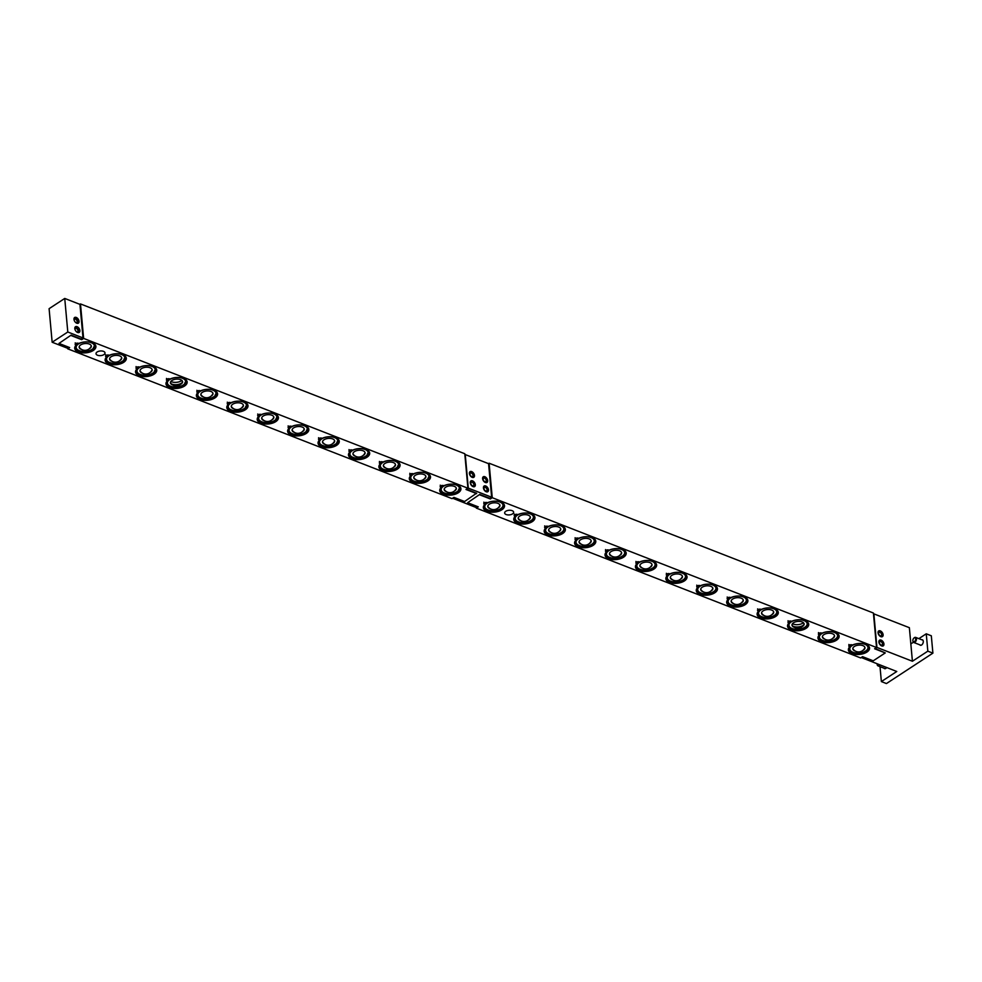 <?xml version="1.0" encoding="UTF-8"?>
<svg xmlns="http://www.w3.org/2000/svg" width="982" height="982" viewBox="0 0 982 982"><rect width="100%" height="100%" fill="white"/><g stroke="black" fill="none" stroke-linecap="round" stroke-linejoin="round"><path stroke-width="1.47" d="M495.063 510.579A9.145 4.714 -5.2 0 1 484.752 506.798A9.145 4.714 -5.2 0 1 492.682 501.372A9.145 4.714 -5.2 0 1 502.98 505.141A9.145 4.714 -5.2 0 1 495.063 510.579M490.239 508.75A6.101 3.142 -5.2 0 1 488.312 507.62A6.101 3.142 -5.2 0 1 493.074 502.907A6.101 3.142 -5.2 0 1 499.642 506.589A6.101 3.142 -5.2 0 1 497.935 508.05M499.875 506.061A6.911 3.56 -5.2 0 1 499.2 506.651M488.754 507.608A6.911 3.56 -5.2 0 1 487.968 507.142M525.48 522.436A9.145 4.714 -5.2 0 1 515.182 518.656A9.145 4.714 -5.2 0 1 523.099 513.23A9.145 4.714 -5.2 0 1 533.398 516.998A9.145 4.714 -5.2 0 1 525.48 522.436M520.656 520.607A6.101 3.142 -5.2 0 1 518.729 519.478A6.101 3.142 -5.2 0 1 523.492 514.764A6.101 3.142 -5.2 0 1 530.059 518.447A6.101 3.142 -5.2 0 1 528.353 519.908M534.908 517.269A10.642 5.475 174.8 0 1 534.785 518.066L534.797 518.103A1.08 0.908 -164 0 1 534.539 516.311A10.544 5.426 -5.2 0 1 534.49 516.323M530.292 517.919A6.911 3.56 -5.2 0 1 529.617 518.508M519.171 519.466A6.911 3.56 -5.2 0 1 518.398 518.999M555.898 534.294A9.145 4.714 -5.2 0 1 545.599 530.525A9.145 4.714 -5.2 0 1 553.517 525.088A9.145 4.714 -5.2 0 1 563.815 528.856A9.145 4.714 -5.2 0 1 555.898 534.294M551.074 532.465A6.101 3.142 -5.2 0 1 549.147 531.336A6.101 3.142 -5.2 0 1 553.909 526.622A6.101 3.142 -5.2 0 1 560.477 530.305A6.101 3.142 -5.2 0 1 558.783 531.765M560.722 529.777A6.911 3.56 -5.2 0 1 560.035 530.366M549.589 531.323A6.911 3.56 -5.2 0 1 548.815 530.857M586.315 546.152A9.145 4.714 -5.2 0 1 576.017 542.383A9.145 4.714 -5.2 0 1 583.934 536.945A9.145 4.714 -5.2 0 1 594.233 540.714A9.145 4.714 -5.2 0 1 586.315 546.152M581.491 544.323A6.101 3.142 -5.2 0 1 579.564 543.193A6.101 3.142 -5.2 0 1 584.327 538.48A6.101 3.142 -5.2 0 1 590.894 542.162A6.101 3.142 -5.2 0 1 589.2 543.623M591.139 541.634A6.911 3.56 -5.2 0 1 590.452 542.224M580.006 543.181A6.911 3.56 -5.2 0 1 579.233 542.715M616.733 558.009A9.145 4.714 -5.2 0 1 606.434 554.241A9.145 4.714 -5.2 0 1 614.351 548.803A9.145 4.714 -5.2 0 1 624.662 552.571A9.145 4.714 -5.2 0 1 616.733 558.009M611.921 556.18A6.101 3.142 -5.2 0 1 609.982 555.051A6.101 3.142 -5.2 0 1 614.744 550.337A6.101 3.142 -5.2 0 1 621.311 554.02A6.101 3.142 -5.2 0 1 619.617 555.481M621.557 553.492A6.911 3.56 -5.2 0 1 620.87 554.081M610.423 555.039A6.911 3.56 -5.2 0 1 609.65 554.572M647.15 569.867A9.145 4.714 -5.2 0 1 636.852 566.098A9.145 4.714 -5.2 0 1 644.769 560.661A9.145 4.714 -5.2 0 1 655.08 564.441A9.145 4.714 -5.2 0 1 647.15 569.867M642.338 568.038A6.101 3.142 -5.2 0 1 640.399 566.909A6.101 3.142 -5.2 0 1 645.174 562.195A6.101 3.142 -5.2 0 1 651.729 565.878A6.101 3.142 -5.2 0 1 650.035 567.338M651.974 565.35A6.911 3.56 -5.2 0 1 651.287 565.939M640.853 566.896A6.911 3.56 -5.2 0 1 640.068 566.43M677.58 581.725A9.145 4.714 -5.2 0 1 667.269 577.956A9.145 4.714 -5.2 0 1 675.186 572.518A9.145 4.714 -5.2 0 1 685.497 576.299A9.145 4.714 -5.2 0 1 677.58 581.725M672.756 579.896A6.101 3.142 -5.2 0 1 670.816 578.766A6.101 3.142 -5.2 0 1 675.591 574.053A6.101 3.142 -5.2 0 1 682.146 577.735A6.101 3.142 -5.2 0 1 680.452 579.196M687.007 576.569A10.642 5.475 174.8 0 1 686.884 577.367L686.884 577.404A1.08 0.908 -164 0 1 686.627 575.599A10.544 5.426 -5.2 0 1 686.578 575.612M682.392 577.207A6.911 3.56 -5.2 0 1 681.704 577.797M671.271 578.754A6.911 3.56 -5.2 0 1 670.485 578.288M707.997 593.582A9.145 4.714 -5.2 0 1 697.686 589.814A9.145 4.714 -5.2 0 1 705.604 584.376A9.145 4.714 -5.2 0 1 715.915 588.157A9.145 4.714 -5.2 0 1 707.997 593.582M703.173 591.753A6.101 3.142 -5.2 0 1 701.234 590.624A6.101 3.142 -5.2 0 1 706.009 585.91A6.101 3.142 -5.2 0 1 712.576 589.593A6.101 3.142 -5.2 0 1 710.87 591.054M712.809 589.065A6.911 3.56 -5.2 0 1 712.122 589.654M701.688 590.612A6.911 3.56 -5.2 0 1 700.903 590.145M738.415 605.44A9.145 4.714 -5.2 0 1 728.104 601.671A9.145 4.714 -5.2 0 1 736.021 596.234A9.145 4.714 -5.2 0 1 746.332 600.014A9.145 4.714 -5.2 0 1 738.415 605.44M733.591 603.611A6.101 3.142 -5.2 0 1 731.651 602.482A6.101 3.142 -5.2 0 1 736.426 597.768A6.101 3.142 -5.2 0 1 742.993 601.45A6.101 3.142 -5.2 0 1 741.287 602.911M743.227 600.923A6.911 3.56 -5.2 0 1 742.539 601.524M732.106 602.469A6.911 3.56 -5.2 0 1 731.32 602.003M768.832 617.297A9.145 4.714 -5.2 0 1 758.521 613.529A9.145 4.714 -5.2 0 1 766.451 608.091A9.145 4.714 -5.2 0 1 776.75 611.872A9.145 4.714 -5.2 0 1 768.832 617.297M764.008 615.468A6.101 3.142 -5.2 0 1 762.069 614.339A6.101 3.142 -5.2 0 1 766.844 609.626A6.101 3.142 -5.2 0 1 773.411 613.308A6.101 3.142 -5.2 0 1 771.705 614.769M777.854 611.123A10.544 5.426 -5.2 0 1 777.842 611.185A1.08 0.908 -164 0 0 778.137 612.977A10.642 5.475 -5.2 0 1 767.372 618.365A10.642 5.475 -5.2 0 1 757.097 614.081M773.644 612.78A6.911 3.56 -5.2 0 1 772.969 613.382M762.523 614.327A6.911 3.56 -5.2 0 1 761.737 613.86M803.436 622.723A6.911 3.56 -5.2 0 1 798.648 624.564A6.911 3.56 -5.2 0 1 792.437 623.717M799.25 629.155A9.145 4.714 -5.2 0 1 788.939 625.387A9.145 4.714 -5.2 0 1 796.868 619.949A9.145 4.714 -5.2 0 1 807.167 623.73A9.145 4.714 -5.2 0 1 799.25 629.155M798.857 627.621A6.101 3.142 -5.2 0 1 792.499 626.197A6.101 3.142 -5.2 0 1 797.261 621.483A6.101 3.142 -5.2 0 1 803.828 625.166A6.101 3.142 -5.2 0 1 798.857 627.621M804.062 624.638A6.911 3.56 -5.2 0 1 798.857 626.872A6.911 3.56 -5.2 0 1 792.155 625.718M829.667 641.025A9.145 4.714 -5.2 0 1 819.369 637.244A9.145 4.714 -5.2 0 1 827.286 631.807A9.145 4.714 -5.2 0 1 837.585 635.587A9.145 4.714 -5.2 0 1 829.667 641.025M824.843 639.184A6.101 3.142 -5.2 0 1 822.916 638.054A6.101 3.142 -5.2 0 1 827.679 633.341A6.101 3.142 -5.2 0 1 834.246 637.023A6.101 3.142 -5.2 0 1 832.54 638.484M834.491 636.496A6.911 3.56 -5.2 0 1 833.804 637.097M823.358 638.042A6.911 3.56 -5.2 0 1 822.585 637.576M443.299 492.498A9.145 4.714 -5.2 0 1 441.151 489.809A9.145 4.714 -5.2 0 1 446.933 484.801A9.145 4.714 -5.2 0 1 457.244 485.464A9.145 4.714 -5.2 0 1 459.38 488.152A9.145 4.714 -5.2 0 1 453.598 493.16A9.145 4.714 -5.2 0 1 443.299 492.498M446.638 491.749A6.101 3.142 -5.2 0 1 445.619 491.319A6.101 3.142 -5.2 0 1 444.711 490.619A6.101 3.142 -5.2 0 1 447.043 486.52A6.101 3.142 -5.2 0 1 454.912 486.63A6.101 3.142 -5.2 0 1 456.041 489.588A6.101 3.142 -5.2 0 1 454.335 491.049M456.274 489.061A6.911 3.56 -5.2 0 1 455.599 489.662M445.153 490.607A6.911 3.56 -5.2 0 1 444.895 490.472A6.911 3.56 -5.2 0 1 444.38 490.141M95.868 346.143A10.642 5.475 -5.2 0 1 94.088 349.297A1.08 0.749 49.8 0 1 93.302 348.352M89.841 350.451L89.963 351.409M76.179 345.185A2.038 1.043 -5.2 0 1 75.172 344.4A2.038 1.043 -5.2 0 1 76.498 343.27A2.038 1.043 -5.2 0 1 78.806 343.467A10.642 5.475 -5.2 0 1 89.755 342.092A10.642 5.475 -5.2 0 1 95.905 346.413A10.642 5.475 -5.2 0 1 85.802 352.833A10.642 5.475 -5.2 0 1 74.706 348.34A10.642 5.475 -5.2 0 1 76.179 345.185L75.209 342.865M89.215 350.672L89.583 351.568A10.642 5.475 -5.2 0 1 74.693 348.07M89.583 351.531A10.642 5.475 174.8 0 0 94.063 349.273M483.328 507.363A10.642 5.475 -5.2 0 0 493.602 511.634A10.642 5.475 -5.2 0 0 504.367 506.246L504.367 506.246A1.08 0.908 -164 0 1 504.122 504.453M484.801 504.478A2.038 1.043 -5.2 0 1 483.795 503.692A2.038 1.043 -5.2 0 1 485.12 502.563A2.038 1.043 -5.2 0 1 487.428 502.759A10.642 5.475 -5.2 0 1 498.377 501.385A10.642 5.475 -5.2 0 1 504.527 505.705A10.642 5.475 -5.2 0 1 494.425 512.125A10.642 5.475 -5.2 0 1 483.34 507.633A10.642 5.475 -5.2 0 1 484.801 504.478L483.831 502.158M504.367 506.209A10.642 5.475 174.8 0 0 504.49 505.411M126.285 358A10.642 5.475 -5.2 0 1 124.505 361.155A1.08 0.749 49.8 0 1 123.72 360.21M120.27 362.309L120.381 363.266M106.596 357.043A2.038 1.043 -5.2 0 1 105.59 356.257A2.038 1.043 -5.2 0 1 106.915 355.128A2.038 1.043 -5.2 0 1 109.223 355.324A10.642 5.475 -5.2 0 1 120.172 353.95A10.642 5.475 -5.2 0 1 126.322 358.27A10.642 5.475 -5.2 0 1 116.22 364.69A10.642 5.475 -5.2 0 1 105.135 360.198A10.642 5.475 -5.2 0 1 106.596 357.043L105.626 354.723M119.632 362.53L120 363.426A10.642 5.475 -5.2 0 1 105.123 359.928M120 363.389A10.642 5.475 174.8 0 0 124.481 361.13M515.219 516.336A2.038 1.043 -5.2 0 1 514.212 515.55A2.038 1.043 -5.2 0 1 515.538 514.421A2.038 1.043 -5.2 0 1 517.845 514.617A10.642 5.475 -5.2 0 1 528.795 513.242A10.642 5.475 -5.2 0 1 534.945 517.563A10.642 5.475 -5.2 0 1 524.854 523.983A10.642 5.475 -5.2 0 1 513.758 519.49A10.642 5.475 -5.2 0 1 515.219 516.336L514.249 514.016M534.797 518.103A10.642 5.475 -5.2 0 1 524.02 523.492A10.642 5.475 -5.2 0 1 513.746 519.22M156.703 369.858A10.642 5.475 -5.2 0 1 154.923 373.013A1.08 0.749 49.8 0 1 154.137 372.068M150.688 374.167L150.798 375.124M137.014 368.901A2.038 1.043 -5.2 0 1 136.007 368.115A2.038 1.043 -5.2 0 1 137.333 366.986A2.038 1.043 -5.2 0 1 139.64 367.182A10.642 5.475 -5.2 0 1 150.59 365.807A10.642 5.475 -5.2 0 1 156.739 370.128A10.642 5.475 -5.2 0 1 146.637 376.548A10.642 5.475 -5.2 0 1 135.553 372.055A10.642 5.475 -5.2 0 1 137.014 368.901L136.044 366.581M154.898 372.988A10.642 5.475 174.8 0 1 150.418 375.247L150.418 375.284A10.642 5.475 -5.2 0 1 135.541 371.785M150.418 375.284L150.05 374.387M565.325 529.126A10.642 5.475 174.8 0 1 565.202 529.924L565.215 529.961A1.08 0.908 -164 0 1 564.957 528.169M545.636 528.193A2.038 1.043 -5.2 0 1 544.629 527.408A2.038 1.043 -5.2 0 1 545.967 526.278A2.038 1.043 -5.2 0 1 548.263 526.475A10.642 5.475 -5.2 0 1 559.212 525.1A10.642 5.475 -5.2 0 1 565.362 529.421A10.642 5.475 -5.2 0 1 555.272 535.841A10.642 5.475 -5.2 0 1 544.175 531.348A10.642 5.475 -5.2 0 1 545.636 528.193L544.666 525.873M565.215 529.961A10.642 5.475 -5.2 0 1 554.437 535.35A10.642 5.475 -5.2 0 1 544.163 531.078M187.12 381.716A10.642 5.475 -5.2 0 1 185.34 384.87A1.08 0.749 49.8 0 1 184.567 383.925M181.105 386.024L181.216 386.982M167.431 380.758A2.038 1.043 -5.2 0 1 166.424 379.973A2.038 1.043 -5.2 0 1 167.762 378.843A2.038 1.043 -5.2 0 1 170.058 379.04A10.642 5.475 -5.2 0 1 181.007 377.665A10.642 5.475 -5.2 0 1 187.157 381.986A10.642 5.475 -5.2 0 1 177.067 388.406A10.642 5.475 -5.2 0 1 165.97 383.913A10.642 5.475 -5.2 0 1 167.431 380.758L166.461 378.438M185.316 384.846A10.642 5.475 174.8 0 1 180.835 387.104L180.848 387.141A10.642 5.475 -5.2 0 1 165.958 383.643M180.848 387.141L180.467 386.245M595.743 540.996A10.642 5.475 174.8 0 1 595.62 541.782L595.632 541.818A1.08 0.908 -164 0 1 595.374 540.026M576.053 540.051A2.038 1.043 -5.2 0 1 575.047 539.265A2.038 1.043 -5.2 0 1 576.385 538.136A2.038 1.043 -5.2 0 1 578.68 538.332A10.642 5.475 -5.2 0 1 589.63 536.958A10.642 5.475 -5.2 0 1 595.792 541.278A10.642 5.475 -5.2 0 1 585.689 547.698A10.642 5.475 -5.2 0 1 574.593 543.206A10.642 5.475 -5.2 0 1 576.053 540.051L575.084 537.731M595.632 541.818A10.642 5.475 -5.2 0 1 584.855 547.22A10.642 5.475 -5.2 0 1 574.58 542.936M217.538 393.573A10.642 5.475 -5.2 0 1 215.758 396.728A1.08 0.749 49.8 0 1 214.984 395.783M211.523 397.882L211.633 398.839M197.848 392.616A2.038 1.043 -5.2 0 1 196.842 391.83A2.038 1.043 -5.2 0 1 198.18 390.701A2.038 1.043 -5.2 0 1 200.475 390.897A10.642 5.475 -5.2 0 1 211.425 389.523A10.642 5.475 -5.2 0 1 217.587 393.843A10.642 5.475 -5.2 0 1 207.484 400.263A10.642 5.475 -5.2 0 1 196.388 395.771A10.642 5.475 -5.2 0 1 197.848 392.616L196.879 390.296M215.733 396.703A10.642 5.475 174.8 0 1 211.253 398.962L211.265 398.999A10.642 5.475 -5.2 0 1 196.375 395.5M211.265 398.999L210.885 398.103M604.998 554.793A10.642 5.475 -5.2 0 0 615.272 559.077A10.642 5.475 -5.2 0 0 626.05 553.676L626.05 553.676A1.08 0.908 -164 0 1 625.792 551.884M606.471 551.909A2.038 1.043 -5.2 0 1 605.477 551.123A2.038 1.043 -5.2 0 1 606.802 549.994A2.038 1.043 -5.2 0 1 609.11 550.19A10.642 5.475 -5.2 0 1 620.047 548.815A10.642 5.475 -5.2 0 1 626.209 553.136A10.642 5.475 -5.2 0 1 616.107 559.556A10.642 5.475 -5.2 0 1 605.01 555.063A10.642 5.475 -5.2 0 1 606.471 551.909L605.501 549.589M626.05 553.652A10.642 5.475 174.8 0 0 626.16 552.854M247.967 405.431A10.642 5.475 -5.2 0 1 246.175 408.586A1.08 0.749 49.8 0 1 245.402 407.64M241.94 409.74L242.051 410.697M228.266 404.474A2.038 1.043 -5.2 0 1 227.259 403.688A2.038 1.043 -5.2 0 1 228.597 402.559A2.038 1.043 -5.2 0 1 230.893 402.755A10.642 5.475 -5.2 0 1 241.842 401.38A10.642 5.475 -5.2 0 1 248.004 405.701A10.642 5.475 -5.2 0 1 237.902 412.121A10.642 5.475 -5.2 0 1 226.805 407.628A10.642 5.475 -5.2 0 1 228.266 404.474L227.296 402.154M241.314 409.96L241.682 410.857A10.642 5.475 -5.2 0 1 226.793 407.358M241.67 410.82A10.642 5.475 174.8 0 0 246.151 408.573M635.415 566.651A10.642 5.475 -5.2 0 0 645.69 570.935A10.642 5.475 -5.2 0 0 656.467 565.534L656.467 565.534A1.08 0.908 -164 0 1 656.209 563.742M636.888 563.766A2.038 1.043 -5.2 0 1 635.894 562.981A2.038 1.043 -5.2 0 1 637.22 561.851A2.038 1.043 -5.2 0 1 639.528 562.048A10.642 5.475 -5.2 0 1 650.465 560.673A10.642 5.475 -5.2 0 1 656.627 564.994A10.642 5.475 -5.2 0 1 646.524 571.414A10.642 5.475 -5.2 0 1 635.428 566.921A10.642 5.475 -5.2 0 1 636.888 563.766L635.919 561.446M656.467 565.509A10.642 5.475 174.8 0 0 656.577 564.711M278.385 417.289A10.642 5.475 -5.2 0 1 276.605 420.443A1.08 0.749 49.8 0 1 275.819 419.51M272.358 421.597L272.468 422.555M258.683 416.331A2.038 1.043 -5.2 0 1 257.689 415.546A2.038 1.043 -5.2 0 1 259.015 414.416A2.038 1.043 -5.2 0 1 261.322 414.613A10.642 5.475 -5.2 0 1 272.26 413.238A10.642 5.475 -5.2 0 1 278.422 417.559A10.642 5.475 -5.2 0 1 268.319 423.978A10.642 5.475 -5.2 0 1 257.223 419.486A10.642 5.475 -5.2 0 1 258.683 416.331L257.714 414.011M271.732 421.818L272.1 422.714A10.642 5.475 -5.2 0 1 257.21 419.216M272.1 422.677A10.642 5.475 174.8 0 0 276.568 420.431M667.306 575.636A2.038 1.043 -5.2 0 1 666.312 574.838A2.038 1.043 -5.2 0 1 667.637 573.709A2.038 1.043 -5.2 0 1 669.945 573.905A10.642 5.475 -5.2 0 1 680.882 572.531A10.642 5.475 -5.2 0 1 687.044 576.851A10.642 5.475 -5.2 0 1 676.942 583.271A10.642 5.475 -5.2 0 1 665.845 578.779A10.642 5.475 -5.2 0 1 667.306 575.636L666.336 573.304M686.884 577.404A10.642 5.475 -5.2 0 1 676.107 582.792A10.642 5.475 -5.2 0 1 665.833 578.508M308.802 429.146A10.642 5.475 -5.2 0 1 307.022 432.301A1.08 0.749 49.8 0 1 306.237 431.368M302.775 433.467L302.898 434.412M289.101 428.189A2.038 1.043 -5.2 0 1 288.107 427.403A2.038 1.043 -5.2 0 1 289.432 426.274A2.038 1.043 -5.2 0 1 291.74 426.47A10.642 5.475 -5.2 0 1 302.677 425.096A10.642 5.475 -5.2 0 1 308.839 429.416A10.642 5.475 -5.2 0 1 298.737 435.836A10.642 5.475 -5.2 0 1 287.64 431.344A10.642 5.475 -5.2 0 1 289.101 428.189L288.131 425.869M306.985 432.289A10.642 5.475 174.8 0 1 302.517 434.535L302.517 434.572A10.642 5.475 -5.2 0 1 287.628 431.073M302.517 434.572L302.149 433.676M717.425 588.427A10.642 5.475 174.8 0 1 717.302 589.225L717.302 589.261A1.08 0.908 -164 0 1 717.044 587.457M697.736 587.494A2.038 1.043 -5.2 0 1 696.729 586.696A2.038 1.043 -5.2 0 1 698.055 585.579A2.038 1.043 -5.2 0 1 700.362 585.763A10.642 5.475 -5.2 0 1 711.312 584.388A10.642 5.475 -5.2 0 1 717.461 588.709A10.642 5.475 -5.2 0 1 707.359 595.129A10.642 5.475 -5.2 0 1 696.263 590.636A10.642 5.475 -5.2 0 1 697.736 587.494L696.754 585.162M717.302 589.261A10.642 5.475 -5.2 0 1 706.524 594.65A10.642 5.475 -5.2 0 1 696.25 590.366M339.22 441.004A10.642 5.475 -5.2 0 1 337.44 444.159A1.08 0.749 49.8 0 1 336.654 443.226M333.193 445.325L333.315 446.27M319.531 440.059A2.038 1.043 -5.2 0 1 318.524 439.261A2.038 1.043 -5.2 0 1 319.85 438.132A2.038 1.043 -5.2 0 1 322.157 438.328A10.642 5.475 -5.2 0 1 333.094 436.953A10.642 5.475 -5.2 0 1 339.256 441.274A10.642 5.475 -5.2 0 1 329.154 447.694A10.642 5.475 -5.2 0 1 318.058 443.201A10.642 5.475 -5.2 0 1 319.531 440.059L318.549 437.727M337.403 444.146A10.642 5.475 174.8 0 1 332.935 446.393L332.935 446.429A10.642 5.475 -5.2 0 1 318.045 442.931M332.935 446.429L332.567 445.533M726.668 602.224A10.642 5.475 -5.2 0 0 736.942 606.508A10.642 5.475 -5.2 0 0 747.719 601.119L747.719 601.119A1.08 0.908 -164 0 1 747.462 599.315M728.153 599.351A2.038 1.043 -5.2 0 1 727.146 598.554A2.038 1.043 -5.2 0 1 728.472 597.437A2.038 1.043 -5.2 0 1 730.78 597.621A10.642 5.475 -5.2 0 1 741.729 596.246A10.642 5.475 -5.2 0 1 747.879 600.567A10.642 5.475 -5.2 0 1 737.777 606.986A10.642 5.475 -5.2 0 1 726.68 602.494A10.642 5.475 -5.2 0 1 728.153 599.351L727.183 597.019M747.719 601.082A10.642 5.475 174.8 0 0 747.842 600.284M369.637 452.862A10.642 5.475 -5.2 0 1 367.857 456.016A1.08 0.749 49.8 0 1 367.072 455.083M363.61 457.182L363.733 458.128M349.948 451.916A2.038 1.043 -5.2 0 1 348.941 451.119A2.038 1.043 -5.2 0 1 350.267 450.002A2.038 1.043 -5.2 0 1 352.575 450.186A10.642 5.475 -5.2 0 1 363.524 448.811A10.642 5.475 -5.2 0 1 369.674 453.132A10.642 5.475 -5.2 0 1 359.572 459.551A10.642 5.475 -5.2 0 1 348.475 455.059A10.642 5.475 -5.2 0 1 349.948 451.916L348.978 449.584M367.833 456.004A10.642 5.475 174.8 0 1 363.352 458.25L363.352 458.287A10.642 5.475 -5.2 0 1 348.463 454.789M363.352 458.287L362.984 457.391M758.57 611.209A2.038 1.043 -5.2 0 1 757.564 610.411A2.038 1.043 -5.2 0 1 758.89 609.294A2.038 1.043 -5.2 0 1 761.197 609.478A10.642 5.475 -5.2 0 1 772.147 608.103A10.642 5.475 -5.2 0 1 778.296 612.424A10.642 5.475 -5.2 0 1 768.194 618.844A10.642 5.475 -5.2 0 1 757.11 614.351A10.642 5.475 -5.2 0 1 758.57 611.209L757.601 608.877M778.137 612.94L778.137 612.977A10.642 5.475 174.8 0 0 778.26 612.142M400.055 464.719A10.642 5.475 -5.2 0 1 398.275 467.874A1.08 0.749 49.8 0 1 397.489 466.941M394.04 469.04L394.15 469.985M380.365 463.774A2.038 1.043 -5.2 0 1 379.359 462.976A2.038 1.043 -5.2 0 1 380.685 461.859A2.038 1.043 -5.2 0 1 382.992 462.043A10.642 5.475 -5.2 0 1 393.942 460.668A10.642 5.475 -5.2 0 1 400.091 464.989A10.642 5.475 -5.2 0 1 389.989 471.409A10.642 5.475 -5.2 0 1 378.892 466.916A10.642 5.475 -5.2 0 1 380.365 463.774L379.396 461.442M393.401 469.249L393.77 470.145A10.642 5.475 -5.2 0 1 378.892 466.646M393.77 470.108A10.642 5.475 174.8 0 0 398.25 467.862M808.677 624A10.642 5.475 174.8 0 1 808.554 624.798L808.554 624.834A1.08 0.908 -164 0 1 808.309 623.03M788.988 623.067A2.038 1.043 -5.2 0 1 787.981 622.269A2.038 1.043 -5.2 0 1 789.307 621.152A2.038 1.043 -5.2 0 1 791.615 621.336A10.642 5.475 -5.2 0 1 802.564 619.961A10.642 5.475 -5.2 0 1 808.714 624.282A10.642 5.475 -5.2 0 1 798.612 630.702A10.642 5.475 -5.2 0 1 787.527 626.209A10.642 5.475 -5.2 0 1 788.988 623.067L788.018 620.734M808.554 624.834A10.642 5.475 -5.2 0 1 797.789 630.223A10.642 5.475 -5.2 0 1 787.515 625.939M430.472 476.577A10.642 5.475 -5.2 0 1 428.692 479.732A1.08 0.749 49.8 0 1 427.907 478.799M424.457 480.898L424.568 481.843M410.783 475.632A2.038 1.043 -5.2 0 1 409.776 474.834A2.038 1.043 -5.2 0 1 411.102 473.717A2.038 1.043 -5.2 0 1 413.41 473.901A10.642 5.475 -5.2 0 1 424.359 472.526A10.642 5.475 -5.2 0 1 430.509 476.847A10.642 5.475 -5.2 0 1 420.406 483.267A10.642 5.475 -5.2 0 1 409.322 478.774A10.642 5.475 -5.2 0 1 410.783 475.632L409.813 473.299M423.819 481.106L424.187 482.002A10.642 5.475 -5.2 0 1 409.31 478.504M424.187 481.966A10.642 5.475 174.8 0 0 428.668 479.719M839.094 635.857A10.642 5.475 174.8 0 1 838.972 636.655L838.984 636.692A1.08 0.908 -164 0 1 838.726 634.888M819.405 634.924A2.038 1.043 -5.2 0 1 818.399 634.127A2.038 1.043 -5.2 0 1 819.737 633.009A2.038 1.043 -5.2 0 1 822.032 633.194A10.642 5.475 -5.2 0 1 832.982 631.819A10.642 5.475 -5.2 0 1 839.131 636.14A10.642 5.475 -5.2 0 1 829.041 642.559A10.642 5.475 -5.2 0 1 817.945 638.067A10.642 5.475 -5.2 0 1 819.405 634.924L818.436 632.592M838.984 636.692A10.642 5.475 -5.2 0 1 828.207 642.081A10.642 5.475 -5.2 0 1 817.932 637.797M869.512 647.715A10.642 5.475 174.8 0 1 869.389 648.513L869.401 648.55A1.08 0.908 -164 0 1 869.144 646.745M849.823 646.782A2.038 1.043 -5.2 0 1 848.816 645.984A2.038 1.043 -5.2 0 1 850.154 644.867A2.038 1.043 -5.2 0 1 852.45 645.051A10.642 5.475 -5.2 0 1 863.399 643.676A10.642 5.475 -5.2 0 1 869.561 647.997A10.642 5.475 -5.2 0 1 859.459 654.417A10.642 5.475 -5.2 0 1 848.362 649.924A10.642 5.475 -5.2 0 1 849.823 646.782L848.853 644.45M869.401 648.55A10.642 5.475 -5.2 0 1 858.624 653.938A10.642 5.475 -5.2 0 1 848.35 649.654M97.549 355.251A4.505 2.32 -5.2 0 1 96.027 353.716A4.505 2.32 -5.2 0 1 98.568 351.335A4.505 2.32 -5.2 0 1 103.491 351.36A4.505 2.32 -5.2 0 1 105 352.894A4.505 2.32 -5.2 0 1 102.459 355.275A4.505 2.32 -5.2 0 1 97.549 355.251M506.172 514.543A4.505 2.32 -5.2 0 1 504.65 513.009A4.505 2.32 -5.2 0 1 507.203 510.628A4.505 2.32 -5.2 0 1 512.113 510.652A4.505 2.32 -5.2 0 1 513.635 512.187A4.505 2.32 -5.2 0 1 511.082 514.568A4.505 2.32 -5.2 0 1 506.172 514.543M460.889 488.435A10.642 5.475 -5.2 0 1 459.11 491.589A1.08 0.749 49.8 0 1 458.324 490.656M454.875 492.755L454.985 493.7M441.2 487.489A2.038 1.043 -5.2 0 1 440.194 486.691A2.038 1.043 -5.2 0 1 441.519 485.574A2.038 1.043 -5.2 0 1 443.827 485.759A10.642 5.475 -5.2 0 1 454.776 484.384A10.642 5.475 -5.2 0 1 460.926 488.705A10.642 5.475 -5.2 0 1 450.824 495.124A10.642 5.475 -5.2 0 1 439.74 490.632A10.642 5.475 -5.2 0 1 441.2 487.489L440.231 485.157M459.085 491.577A10.642 5.475 174.8 0 1 454.605 493.823L454.605 493.86A10.642 5.475 -5.2 0 1 439.727 490.362M454.605 493.86L454.236 492.964M485.55 491.405A2.713 1.669 56.8 0 0 485.845 491.528L485.771 490.939A2.038 1.252 56.8 0 1 484.175 489.269A2.038 1.252 56.8 0 1 484.421 487.477A2.038 1.252 56.8 0 1 486.581 488.484A2.038 1.252 56.8 0 1 486.642 490.877A2.038 1.252 56.8 0 1 486.139 491.012L486.25 491.773M486.336 491.614A2.713 1.669 56.8 0 0 487.477 490.816A2.713 1.669 56.8 0 0 486.925 488.263A2.713 1.669 56.8 0 0 484.801 486.728A2.713 1.669 56.8 0 0 483.488 488.25M483.623 486.642A3.388 2.087 -123.2 0 1 483.807 486.642L484.801 486.728M487.477 490.816L487.158 491.761A3.388 2.087 -123.2 0 1 487.084 491.933M483.439 487.894A3.388 2.087 -123.2 0 1 484.114 486.041A3.388 2.087 -123.2 0 1 487.723 487.735A3.388 2.087 -123.2 0 1 487.833 491.712A3.388 2.087 -123.2 0 1 485.157 491.098A3.388 2.087 -123.2 0 1 483.439 487.894M484.715 482.15A2.713 1.669 56.8 0 0 485.01 482.272L484.924 481.683A2.038 1.252 56.8 0 1 483.34 480.014A2.038 1.252 56.8 0 1 483.574 478.209A2.038 1.252 56.8 0 1 485.734 479.228A2.038 1.252 56.8 0 1 485.795 481.622A2.038 1.252 56.8 0 1 485.292 481.745L485.415 482.518M485.501 482.358A2.713 1.669 56.8 0 0 486.63 481.561A2.713 1.669 56.8 0 0 486.078 478.995A2.713 1.669 56.8 0 0 483.954 477.473A2.713 1.669 56.8 0 0 482.653 478.995M482.776 477.387A3.388 2.087 -123.2 0 1 482.972 477.387L483.954 477.473M486.63 481.561L486.311 482.493A3.388 2.087 -123.2 0 1 486.237 482.678M482.604 478.639A3.388 2.087 -123.2 0 1 483.279 476.786A3.388 2.087 -123.2 0 1 486.876 478.48A3.388 2.087 -123.2 0 1 486.986 482.457A3.388 2.087 -123.2 0 1 484.322 481.843A3.388 2.087 -123.2 0 1 482.604 478.639M471.79 477.178L471.741 476.54A2.038 1.252 56.8 0 1 470.157 474.871A2.038 1.252 56.8 0 1 470.39 473.078A2.038 1.252 56.8 0 1 472.551 474.085A2.038 1.252 56.8 0 1 472.624 476.479A2.038 1.252 56.8 0 1 472.109 476.614L472.232 477.387M472.317 477.215A2.713 1.669 56.8 0 0 473.447 476.417A2.713 1.669 56.8 0 0 472.907 473.864A2.713 1.669 56.8 0 0 470.771 472.33A2.713 1.669 56.8 0 0 469.47 473.864M469.592 472.244A3.388 2.087 -123.2 0 1 469.789 472.256L470.771 472.33M473.447 476.417L473.128 477.362A3.388 2.087 -123.2 0 1 473.054 477.534M469.421 473.496A3.388 2.087 -123.2 0 1 470.096 471.642A3.388 2.087 -123.2 0 1 473.692 473.336A3.388 2.087 -123.2 0 1 473.803 477.313A3.388 2.087 -123.2 0 1 471.139 476.7A3.388 2.087 -123.2 0 1 469.421 473.496M472.637 486.434L472.588 485.795A2.038 1.252 56.8 0 1 470.992 484.138A2.038 1.252 56.8 0 1 471.237 482.334A2.038 1.252 56.8 0 1 473.398 483.353A2.038 1.252 56.8 0 1 473.459 485.734A2.038 1.252 56.8 0 1 472.956 485.869L473.078 486.642M473.164 486.483A2.713 1.669 56.8 0 0 474.294 485.685A2.713 1.669 56.8 0 0 473.741 483.119A2.713 1.669 56.8 0 0 471.618 481.597A2.713 1.669 56.8 0 0 470.317 483.119M470.439 481.499A3.388 2.087 -123.2 0 1 470.636 481.511L471.618 481.597M474.294 485.685L473.975 486.618A3.388 2.087 -123.2 0 1 473.901 486.802M470.255 482.751A3.388 2.087 -123.2 0 1 470.943 480.91A3.388 2.087 -123.2 0 1 474.539 482.604A3.388 2.087 -123.2 0 1 474.65 486.581A3.388 2.087 -123.2 0 1 471.974 485.955A3.388 2.087 -123.2 0 1 470.255 482.751M479.658 494.462L467.628 502.71L479.744 494.412L489.883 498.365L491.626 497.223L488.57 463.664L465.247 454.568L468.304 488.128L491.626 497.223M476.601 493.185L464.584 501.52L453.93 497.371L452.015 498.635L67.721 348.831L67.648 347.984M466.548 489.122L476.614 493.283M452.653 498.218L475.988 507.461L477.412 506.528M452.665 498.365L454.089 497.432M466.56 489.269L468.304 488.128M880.424 636.471L880.375 635.833A2.038 1.252 56.8 0 1 878.78 634.163A2.038 1.252 56.8 0 1 879.013 632.371A2.038 1.252 56.8 0 1 881.173 633.378A2.038 1.252 56.8 0 1 881.247 635.771A2.038 1.252 56.8 0 1 880.744 635.906L880.854 636.68M880.94 636.52A2.713 1.669 56.8 0 0 882.069 635.71A2.713 1.669 56.8 0 0 881.529 633.157A2.713 1.669 56.8 0 0 879.393 631.635A2.713 1.669 56.8 0 0 878.092 633.157M878.215 631.536A3.388 2.087 -123.2 0 1 878.411 631.549L879.393 631.635M882.069 635.71L881.75 636.655A3.388 2.087 -123.2 0 1 881.689 636.839M878.043 632.789A3.388 2.087 -123.2 0 1 878.718 630.947A3.388 2.087 -123.2 0 1 882.327 632.629A3.388 2.087 -123.2 0 1 882.437 636.618A3.388 2.087 -123.2 0 1 879.762 635.992A3.388 2.087 -123.2 0 1 878.043 632.789M881.259 645.726L881.21 645.088A2.038 1.252 56.8 0 1 879.627 643.431A2.038 1.252 56.8 0 1 879.86 641.627A2.038 1.252 56.8 0 1 882.02 642.645A2.038 1.252 56.8 0 1 882.082 645.027A2.038 1.252 56.8 0 1 881.578 645.162L881.701 645.935M881.787 645.775A2.713 1.669 56.8 0 0 882.916 644.978A2.713 1.669 56.8 0 0 882.364 642.412A2.713 1.669 56.8 0 0 880.24 640.89A2.713 1.669 56.8 0 0 878.939 642.412M879.062 640.792A3.388 2.087 -123.2 0 1 879.258 640.804L880.24 640.89M882.916 644.978L882.597 645.911A3.388 2.087 -123.2 0 1 882.523 646.095M878.89 642.044A3.388 2.087 -123.2 0 1 879.565 640.203A3.388 2.087 -123.2 0 1 883.162 641.897A3.388 2.087 -123.2 0 1 883.272 645.874A3.388 2.087 -123.2 0 1 880.609 645.26A3.388 2.087 -123.2 0 1 878.89 642.044M914.095 637.944A2.124 1.264 111.3 0 1 915.666 638.816A2.124 1.264 111.3 0 1 914.463 641.553A2.124 1.264 111.3 0 1 912.867 640.743A2.124 1.264 111.3 0 1 913.911 638.091A2.124 1.264 111.3 0 1 914.095 637.944M912.904 640.939A2.713 1.62 -68.7 0 0 912.929 641.185A2.713 1.62 -68.7 0 0 913.714 642.449A2.713 1.62 -68.7 0 0 914.917 642.24A2.713 1.62 -68.7 0 0 916.452 639.613A2.713 1.62 -68.7 0 0 915.69 637.404A2.713 1.62 -68.7 0 0 914.488 637.613A2.713 1.62 -68.7 0 0 914.242 637.797A2.713 1.62 -68.7 0 0 914.07 637.969M879.111 664.605A2.124 1.264 111.3 0 1 878.694 664.974A2.124 1.264 111.3 0 1 877.135 664.139A2.124 1.264 111.3 0 1 877.11 663.832M877.159 664.348A2.713 1.62 -68.7 0 0 877.184 664.581A2.713 1.62 -68.7 0 0 877.982 665.857A2.713 1.62 -68.7 0 0 879.172 665.636A2.713 1.62 -68.7 0 0 879.909 664.924M880.007 666.643L881.37 681.582L896.775 671.492L861.275 657.51M886.697 667.564A2.909 1.743 111.3 0 1 884.561 668.644A2.909 1.743 111.3 0 1 884.046 668.214M876.926 647.42L912.413 661.254L909.369 627.694L873.87 613.86L876.926 647.42L875.183 648.562L885.273 652.92L873.207 660.825L862.564 656.663L860.637 657.928L476.344 508.124L476.27 507.277M912.413 661.254L927.83 651.164L926.247 633.807L918.87 638.644M913.383 642.24L910.842 643.897M921.754 639.773A2.909 1.743 111.3 0 1 922.417 639.81A2.909 1.743 111.3 0 1 923.289 641.271A2.909 1.743 111.3 0 1 922.38 644.253A2.909 1.743 111.3 0 1 920.306 645.248A2.909 1.743 111.3 0 1 919.79 644.818M926.247 633.807L931.317 635.784L932.9 653.14L886.439 683.558L881.37 681.582M927.83 651.164L932.9 653.14M862.712 656.725L861.288 657.658M467.628 502.71L478.271 506.859L476.344 508.124M885.273 652.92L874.618 648.771L876.545 647.519L873.403 613.026L489.11 463.222L492.252 497.702L876.545 647.519M492.252 497.702L490.337 498.966L479.682 494.818M488.496 463.627L489.11 463.222M490.337 498.966L490.251 498.12M74.092 319.997A2.038 1.252 -123.2 0 1 74.497 319.211A2.038 1.252 -123.2 0 1 76.657 320.23A2.038 1.252 -123.2 0 1 76.731 322.612A2.038 1.252 -123.2 0 1 75.847 322.673M73.969 318.769A2.713 1.669 -123.2 0 1 74.89 318.475A2.713 1.669 -123.2 0 1 77.013 319.997A2.713 1.669 -123.2 0 1 77.553 322.562A2.713 1.669 -123.2 0 1 76.927 323.274M74.939 329.252A2.038 1.252 -123.2 0 1 75.344 328.467A2.038 1.252 -123.2 0 1 77.504 329.486A2.038 1.252 -123.2 0 1 77.566 331.867A2.038 1.252 -123.2 0 1 76.694 331.928M74.816 328.025A2.713 1.669 -123.2 0 1 75.724 327.73A2.713 1.669 -123.2 0 1 77.86 329.252A2.713 1.669 -123.2 0 1 78.4 331.818A2.713 1.669 -123.2 0 1 77.762 332.53M71.023 335.169L58.994 343.418L71.121 335.12L81.261 339.072L83.004 337.931L79.947 304.371L64.738 298.442L67.795 332.002L83.004 337.931M68.789 347.235L67.365 348.168L52.156 342.239L67.795 332.002M79.039 321.323A3.388 2.087 -123.2 0 1 78.364 323.164A3.388 2.087 -123.2 0 1 74.767 321.47A3.388 2.087 -123.2 0 1 74.657 317.493A3.388 2.087 -123.2 0 1 77.32 318.107A3.388 2.087 -123.2 0 1 79.039 321.323M79.886 330.578A3.388 2.087 -123.2 0 1 79.211 332.419A3.388 2.087 -123.2 0 1 75.602 330.725A3.388 2.087 -123.2 0 1 75.491 326.748A3.388 2.087 -123.2 0 1 78.167 327.362A3.388 2.087 -123.2 0 1 79.886 330.578M52.156 342.239L49.1 308.679L64.738 298.442M58.994 343.418L69.648 347.567L67.721 348.831M476.638 493.627L465.996 489.478L467.923 488.226L464.781 453.733L80.487 303.929L83.63 338.409L467.923 488.226M83.63 338.409L81.702 339.674L71.06 335.525M79.861 304.334L80.487 303.929M81.702 339.674L81.629 338.827M860.085 652.883A9.145 4.714 -5.2 0 1 849.786 649.102A9.145 4.714 -5.2 0 1 857.703 643.664A9.145 4.714 -5.2 0 1 868.002 647.445A9.145 4.714 -5.2 0 1 860.085 652.883M855.261 651.041A6.101 3.142 -5.2 0 1 853.333 649.912A6.101 3.142 -5.2 0 1 858.096 645.199A6.101 3.142 -5.2 0 1 864.663 648.881A6.101 3.142 -5.2 0 1 862.969 650.342M864.909 648.353A6.911 3.56 -5.2 0 1 864.221 648.955M853.775 649.9A6.911 3.56 -5.2 0 1 853.002 649.433M412.882 480.64A9.145 4.714 -5.2 0 1 410.734 477.952A9.145 4.714 -5.2 0 1 416.515 472.943A9.145 4.714 -5.2 0 1 426.814 473.606A9.145 4.714 -5.2 0 1 428.962 476.295A9.145 4.714 -5.2 0 1 423.181 481.29A9.145 4.714 -5.2 0 1 412.882 480.64M416.221 479.891A6.101 3.142 -5.2 0 1 415.202 479.462A6.101 3.142 -5.2 0 1 414.281 478.762A6.101 3.142 -5.2 0 1 416.626 474.662A6.101 3.142 -5.2 0 1 424.494 474.772A6.101 3.142 -5.2 0 1 425.623 477.731A6.101 3.142 -5.2 0 1 423.917 479.191M425.857 477.203A6.911 3.56 -5.2 0 1 425.181 477.804M414.735 478.75A6.911 3.56 -5.2 0 1 414.478 478.615A6.911 3.56 -5.2 0 1 413.95 478.283M382.464 468.782A9.145 4.714 -5.2 0 1 380.316 466.094A9.145 4.714 -5.2 0 1 386.098 461.086A9.145 4.714 -5.2 0 1 396.397 461.749A9.145 4.714 -5.2 0 1 398.545 464.437A9.145 4.714 -5.2 0 1 392.763 469.433A9.145 4.714 -5.2 0 1 382.464 468.782M385.803 468.033A6.101 3.142 -5.2 0 1 384.784 467.604A6.101 3.142 -5.2 0 1 383.864 466.904A6.101 3.142 -5.2 0 1 386.208 462.804A6.101 3.142 -5.2 0 1 394.077 462.915A6.101 3.142 -5.2 0 1 395.206 465.873A6.101 3.142 -5.2 0 1 393.5 467.334M395.439 465.345A6.911 3.56 -5.2 0 1 394.752 465.947M384.318 466.892A6.911 3.56 -5.2 0 1 384.06 466.757A6.911 3.56 -5.2 0 1 383.532 466.425M352.047 456.925A9.145 4.714 -5.2 0 1 349.899 454.236A9.145 4.714 -5.2 0 1 355.68 449.228A9.145 4.714 -5.2 0 1 365.979 449.891A9.145 4.714 -5.2 0 1 368.127 452.579A9.145 4.714 -5.2 0 1 362.346 457.575A9.145 4.714 -5.2 0 1 352.047 456.925M355.386 456.176A6.101 3.142 -5.2 0 1 354.367 455.746A6.101 3.142 -5.2 0 1 353.446 455.047A6.101 3.142 -5.2 0 1 355.791 450.947A6.101 3.142 -5.2 0 1 363.659 451.057A6.101 3.142 -5.2 0 1 364.788 454.015A6.101 3.142 -5.2 0 1 363.082 455.476M365.022 453.488A6.911 3.56 -5.2 0 1 364.334 454.077M353.901 455.034A6.911 3.56 -5.2 0 1 353.643 454.899A6.911 3.56 -5.2 0 1 353.115 454.568M321.63 445.055A9.145 4.714 -5.2 0 1 319.481 442.379A9.145 4.714 -5.2 0 1 325.263 437.371A9.145 4.714 -5.2 0 1 335.562 438.033A9.145 4.714 -5.2 0 1 337.71 440.722A9.145 4.714 -5.2 0 1 331.928 445.718A9.145 4.714 -5.2 0 1 321.63 445.055M324.968 444.318A6.101 3.142 -5.2 0 1 323.95 443.889A6.101 3.142 -5.2 0 1 323.029 443.189A6.101 3.142 -5.2 0 1 325.373 439.089A6.101 3.142 -5.2 0 1 333.242 439.2A6.101 3.142 -5.2 0 1 334.359 442.158A6.101 3.142 -5.2 0 1 332.665 443.618M334.604 441.63A6.911 3.56 -5.2 0 1 333.917 442.219M323.483 443.177A6.911 3.56 -5.2 0 1 323.225 443.042A6.911 3.56 -5.2 0 1 322.697 442.71M291.212 433.197A9.145 4.714 -5.2 0 1 289.064 430.521A9.145 4.714 -5.2 0 1 294.846 425.513A9.145 4.714 -5.2 0 1 305.144 426.176A9.145 4.714 -5.2 0 1 307.292 428.864A9.145 4.714 -5.2 0 1 301.511 433.86A9.145 4.714 -5.2 0 1 291.212 433.197M294.551 432.461A6.101 3.142 -5.2 0 1 293.532 432.031A6.101 3.142 -5.2 0 1 292.611 431.331A6.101 3.142 -5.2 0 1 294.956 427.231A6.101 3.142 -5.2 0 1 302.824 427.342A6.101 3.142 -5.2 0 1 303.941 430.3A6.101 3.142 -5.2 0 1 302.247 431.761M304.187 429.772A6.911 3.56 -5.2 0 1 303.499 430.362M293.066 431.319A6.911 3.56 -5.2 0 1 292.808 431.184A6.911 3.56 -5.2 0 1 292.28 430.853M260.795 421.339A9.145 4.714 -5.2 0 1 258.647 418.663A9.145 4.714 -5.2 0 1 264.428 413.655A9.145 4.714 -5.2 0 1 274.727 414.318A9.145 4.714 -5.2 0 1 276.875 416.994A9.145 4.714 -5.2 0 1 271.093 422.002A9.145 4.714 -5.2 0 1 260.795 421.339M264.133 420.603A6.101 3.142 -5.2 0 1 263.115 420.173A6.101 3.142 -5.2 0 1 262.194 419.474A6.101 3.142 -5.2 0 1 264.539 415.374A6.101 3.142 -5.2 0 1 272.407 415.484A6.101 3.142 -5.2 0 1 273.524 418.442A6.101 3.142 -5.2 0 1 271.83 419.903M273.769 417.915A6.911 3.56 -5.2 0 1 273.082 418.504M262.636 419.461A6.911 3.56 -5.2 0 1 262.39 419.326A6.911 3.56 -5.2 0 1 261.863 418.995M230.365 409.482A9.145 4.714 -5.2 0 1 228.229 406.806A9.145 4.714 -5.2 0 1 233.998 401.798A9.145 4.714 -5.2 0 1 244.309 402.46A9.145 4.714 -5.2 0 1 246.445 405.136A9.145 4.714 -5.2 0 1 240.676 410.145A9.145 4.714 -5.2 0 1 230.365 409.482M233.704 408.745A6.101 3.142 -5.2 0 1 232.697 408.316A6.101 3.142 -5.2 0 1 231.777 407.616A6.101 3.142 -5.2 0 1 234.121 403.516A6.101 3.142 -5.2 0 1 241.989 403.627A6.101 3.142 -5.2 0 1 243.106 406.585A6.101 3.142 -5.2 0 1 241.412 408.046M243.352 406.057A6.911 3.56 -5.2 0 1 242.664 406.646M232.218 407.604A6.911 3.56 -5.2 0 1 231.973 407.469A6.911 3.56 -5.2 0 1 231.445 407.137M199.947 397.624A9.145 4.714 -5.2 0 1 197.812 394.948A9.145 4.714 -5.2 0 1 203.581 389.94A9.145 4.714 -5.2 0 1 213.892 390.603A9.145 4.714 -5.2 0 1 216.028 393.279A9.145 4.714 -5.2 0 1 210.258 398.287A9.145 4.714 -5.2 0 1 199.947 397.624M203.286 396.888A6.101 3.142 -5.2 0 1 202.28 396.458A6.101 3.142 -5.2 0 1 201.359 395.758A6.101 3.142 -5.2 0 1 203.691 391.658A6.101 3.142 -5.2 0 1 211.56 391.769A6.101 3.142 -5.2 0 1 212.689 394.727A6.101 3.142 -5.2 0 1 210.995 396.188M212.934 394.199A6.911 3.56 -5.2 0 1 212.247 394.789M201.801 395.746A6.911 3.56 -5.2 0 1 201.555 395.611A6.911 3.56 -5.2 0 1 201.028 395.28M181.879 380.415A6.911 3.56 -5.2 0 1 170.917 381.433A6.911 3.56 -5.2 0 1 170.88 381.421M169.53 385.766A9.145 4.714 -5.2 0 1 167.394 383.078A9.145 4.714 -5.2 0 1 173.163 378.082A9.145 4.714 -5.2 0 1 183.474 378.745A9.145 4.714 -5.2 0 1 185.61 381.421A9.145 4.714 -5.2 0 1 179.841 386.429A9.145 4.714 -5.2 0 1 169.53 385.766M171.85 384.6A6.101 3.142 -5.2 0 1 170.942 383.901A6.101 3.142 -5.2 0 1 173.274 379.801A6.101 3.142 -5.2 0 1 181.142 379.911A6.101 3.142 -5.2 0 1 182.271 382.87A6.101 3.142 -5.2 0 1 177.644 385.275A6.101 3.142 -5.2 0 1 171.85 384.6M182.517 382.342A6.911 3.56 -5.2 0 1 171.126 383.753A6.911 3.56 -5.2 0 1 170.61 383.422M139.113 373.909A9.145 4.714 -5.2 0 1 136.964 371.221A9.145 4.714 -5.2 0 1 142.746 366.225A9.145 4.714 -5.2 0 1 153.045 366.887A9.145 4.714 -5.2 0 1 155.193 369.563A9.145 4.714 -5.2 0 1 149.411 374.572A9.145 4.714 -5.2 0 1 139.113 373.909M142.451 373.172A6.101 3.142 -5.2 0 1 141.433 372.743A6.101 3.142 -5.2 0 1 140.524 372.043A6.101 3.142 -5.2 0 1 142.856 367.943A6.101 3.142 -5.2 0 1 150.725 368.054A6.101 3.142 -5.2 0 1 151.854 371.012A6.101 3.142 -5.2 0 1 150.148 372.473M152.087 370.484A6.911 3.56 -5.2 0 1 151.412 371.073M140.966 372.031A6.911 3.56 -5.2 0 1 140.708 371.896A6.911 3.56 -5.2 0 1 140.18 371.564M108.695 362.051A9.145 4.714 -5.2 0 1 106.547 359.363A9.145 4.714 -5.2 0 1 112.329 354.367A9.145 4.714 -5.2 0 1 122.627 355.018A9.145 4.714 -5.2 0 1 124.775 357.706A9.145 4.714 -5.2 0 1 118.994 362.714A9.145 4.714 -5.2 0 1 108.695 362.051M112.034 361.315A6.101 3.142 -5.2 0 1 111.015 360.885A6.101 3.142 -5.2 0 1 110.094 360.185A6.101 3.142 -5.2 0 1 112.439 356.085A6.101 3.142 -5.2 0 1 120.307 356.196A6.101 3.142 -5.2 0 1 121.437 359.154A6.101 3.142 -5.2 0 1 119.73 360.603M121.67 358.626A6.911 3.56 -5.2 0 1 120.995 359.216M110.549 360.173A6.911 3.56 -5.2 0 1 110.291 360.038A6.911 3.56 -5.2 0 1 109.763 359.707M78.278 350.193A9.145 4.714 -5.2 0 1 76.13 347.505A9.145 4.714 -5.2 0 1 81.911 342.509A9.145 4.714 -5.2 0 1 92.21 343.16A9.145 4.714 -5.2 0 1 94.358 345.848A9.145 4.714 -5.2 0 1 88.576 350.856A9.145 4.714 -5.2 0 1 78.278 350.193M81.616 349.457A6.101 3.142 -5.2 0 1 80.598 349.027A6.101 3.142 -5.2 0 1 79.677 348.328A6.101 3.142 -5.2 0 1 82.022 344.228A6.101 3.142 -5.2 0 1 89.89 344.338A6.101 3.142 -5.2 0 1 91.019 347.297A6.101 3.142 -5.2 0 1 89.313 348.745M91.252 346.769A6.911 3.56 -5.2 0 1 90.565 347.358M80.131 348.315A6.911 3.56 -5.2 0 1 79.873 348.18A6.911 3.56 -5.2 0 1 79.346 347.849M501.409 502.268A9.145 4.714 -5.2 0 1 502.931 504.564A9.145 4.714 -5.2 0 1 502.944 504.858M484.752 506.516A9.145 4.714 -5.2 0 1 484.703 506.221A9.145 4.714 -5.2 0 1 487.146 502.624M531.827 514.126A9.145 4.714 -5.2 0 1 533.349 516.422A9.145 4.714 -5.2 0 1 533.361 516.716M515.169 518.373A9.145 4.714 -5.2 0 1 515.12 518.079A9.145 4.714 -5.2 0 1 517.563 514.482M562.256 525.984A9.145 4.714 -5.2 0 1 563.766 528.279A9.145 4.714 -5.2 0 1 563.778 528.574M545.587 530.231A9.145 4.714 -5.2 0 1 545.538 529.936A9.145 4.714 -5.2 0 1 547.981 526.34M592.674 537.841A9.145 4.714 -5.2 0 1 594.184 540.137A9.145 4.714 -5.2 0 1 594.196 540.431M576.004 542.089A9.145 4.714 -5.2 0 1 575.955 541.794A9.145 4.714 -5.2 0 1 578.398 538.197M623.091 549.699A9.145 4.714 -5.2 0 1 624.601 551.994A9.145 4.714 -5.2 0 1 624.613 552.289M606.422 553.946A9.145 4.714 -5.2 0 1 606.385 553.652A9.145 4.714 -5.2 0 1 608.815 550.055M653.509 561.557A9.145 4.714 -5.2 0 1 655.019 563.852A9.145 4.714 -5.2 0 1 655.031 564.147M636.839 565.804A9.145 4.714 -5.2 0 1 636.802 565.509A9.145 4.714 -5.2 0 1 639.233 561.913M683.926 573.414A9.145 4.714 -5.2 0 1 685.436 575.71A9.145 4.714 -5.2 0 1 685.448 576.004M667.257 577.662A9.145 4.714 -5.2 0 1 667.22 577.379A9.145 4.714 -5.2 0 1 669.65 573.77M714.344 585.284A9.145 4.714 -5.2 0 1 715.866 587.567A9.145 4.714 -5.2 0 1 715.866 587.862M697.674 589.519A9.145 4.714 -5.2 0 1 697.637 589.237A9.145 4.714 -5.2 0 1 700.068 585.628M744.761 597.142A9.145 4.714 -5.2 0 1 746.283 599.425A9.145 4.714 -5.2 0 1 746.283 599.72M728.104 601.377A9.145 4.714 -5.2 0 1 728.055 601.094A9.145 4.714 -5.2 0 1 730.485 597.486M775.179 609A9.145 4.714 -5.2 0 1 776.701 611.283A9.145 4.714 -5.2 0 1 776.713 611.577M758.521 613.234A9.145 4.714 -5.2 0 1 758.472 612.952A9.145 4.714 -5.2 0 1 760.903 609.343M805.596 620.857A9.145 4.714 -5.2 0 1 807.118 623.153A9.145 4.714 -5.2 0 1 807.13 623.435M788.939 625.092A9.145 4.714 -5.2 0 1 788.89 624.81A9.145 4.714 -5.2 0 1 791.332 621.201M836.026 632.715A9.145 4.714 -5.2 0 1 837.536 635.01A9.145 4.714 -5.2 0 1 837.548 635.293M819.356 636.95A9.145 4.714 -5.2 0 1 819.307 636.667A9.145 4.714 -5.2 0 1 821.75 633.059M441.151 489.515A9.145 4.714 -5.2 0 1 441.102 489.232A9.145 4.714 -5.2 0 1 443.545 485.624M457.808 485.28A9.145 4.714 -5.2 0 1 459.33 487.575A9.145 4.714 -5.2 0 1 459.343 487.858M866.443 644.573A9.145 4.714 -5.2 0 1 867.953 646.868A9.145 4.714 -5.2 0 1 867.965 647.15M849.774 648.807A9.145 4.714 -5.2 0 1 849.725 648.525A9.145 4.714 -5.2 0 1 852.167 644.916M410.734 477.657A9.145 4.714 -5.2 0 1 410.685 477.375A9.145 4.714 -5.2 0 1 413.127 473.766M427.391 473.422A9.145 4.714 -5.2 0 1 428.913 475.718A9.145 4.714 -5.2 0 1 428.925 476M380.316 465.799A9.145 4.714 -5.2 0 1 380.267 465.517A9.145 4.714 -5.2 0 1 382.698 461.908M396.974 461.565A9.145 4.714 -5.2 0 1 398.496 463.848A9.145 4.714 -5.2 0 1 398.496 464.142M349.887 453.942A9.145 4.714 -5.2 0 1 349.85 453.659A9.145 4.714 -5.2 0 1 352.28 450.051M366.556 449.707A9.145 4.714 -5.2 0 1 368.078 451.99A9.145 4.714 -5.2 0 1 368.078 452.285M319.469 442.084A9.145 4.714 -5.2 0 1 319.432 441.802A9.145 4.714 -5.2 0 1 321.863 438.193M336.139 437.837A9.145 4.714 -5.2 0 1 337.661 440.132A9.145 4.714 -5.2 0 1 337.661 440.427M289.052 430.226A9.145 4.714 -5.2 0 1 289.015 429.932A9.145 4.714 -5.2 0 1 291.445 426.335M305.721 425.979A9.145 4.714 -5.2 0 1 307.231 428.275A9.145 4.714 -5.2 0 1 307.243 428.569M258.634 418.369A9.145 4.714 -5.2 0 1 258.597 418.074A9.145 4.714 -5.2 0 1 261.028 414.478M275.304 414.122A9.145 4.714 -5.2 0 1 276.814 416.417A9.145 4.714 -5.2 0 1 276.826 416.712M228.217 406.511A9.145 4.714 -5.2 0 1 228.168 406.217A9.145 4.714 -5.2 0 1 230.61 402.62M244.886 402.264A9.145 4.714 -5.2 0 1 246.396 404.559A9.145 4.714 -5.2 0 1 246.408 404.854M197.799 394.654A9.145 4.714 -5.2 0 1 197.75 394.359A9.145 4.714 -5.2 0 1 200.193 390.762M214.469 390.406A9.145 4.714 -5.2 0 1 215.979 392.702A9.145 4.714 -5.2 0 1 215.991 392.996M167.382 382.796A9.145 4.714 -5.2 0 1 167.333 382.501A9.145 4.714 -5.2 0 1 169.776 378.905M184.051 378.549A9.145 4.714 -5.2 0 1 185.561 380.844A9.145 4.714 -5.2 0 1 185.573 381.139M136.964 370.938A9.145 4.714 -5.2 0 1 136.915 370.644A9.145 4.714 -5.2 0 1 139.358 367.047M153.622 366.691A9.145 4.714 -5.2 0 1 155.144 368.987A9.145 4.714 -5.2 0 1 155.156 369.281M106.547 359.081A9.145 4.714 -5.2 0 1 106.498 358.786A9.145 4.714 -5.2 0 1 108.928 355.189M123.204 354.833A9.145 4.714 -5.2 0 1 124.726 357.129A9.145 4.714 -5.2 0 1 124.739 357.423M76.13 347.223A9.145 4.714 -5.2 0 1 76.08 346.928A9.145 4.714 -5.2 0 1 78.511 343.332M92.787 342.976A9.145 4.714 -5.2 0 1 94.309 345.271A9.145 4.714 -5.2 0 1 94.309 345.566M79.161 347.063A6.776 6.776 0 0 0 91.301 345.959M109.579 358.921A6.776 6.776 0 0 0 121.719 357.816M139.996 370.779A6.776 6.776 0 0 0 152.136 369.674M170.414 382.636A6.776 6.776 0 0 0 182.554 381.544M200.844 394.506A6.776 6.776 0 0 0 212.971 393.401M231.261 406.364A6.776 6.776 0 0 0 243.389 405.259M261.678 418.222A6.776 6.776 0 0 0 273.806 417.117M292.096 430.079A6.776 6.776 0 0 0 304.224 428.974M322.513 441.937A6.776 6.776 0 0 0 334.641 440.832M352.931 453.794A6.776 6.776 0 0 0 365.071 452.69M383.348 465.652A6.776 6.776 0 0 0 395.488 464.547M413.766 477.51A6.776 6.776 0 0 0 425.906 476.405M852.818 648.66A6.776 6.776 0 0 0 864.946 647.555M93.474 347.603L94.898 345.038L94.493 344.007M75.675 345.713L76.4 348.426M76.154 344.964L78.327 343.27M484.298 505.018L485.022 507.719M502.882 506.086L503.447 505.043M486.949 502.563L484.777 504.269M123.892 359.461L125.315 356.896L124.91 355.865M106.093 357.583L106.817 360.284M106.572 356.834L108.744 355.128M514.715 516.876L515.44 519.576M533.3 517.944L533.864 516.9M517.379 514.421L515.194 516.127M154.309 371.319L155.733 368.753L155.328 367.722M136.51 369.441L137.234 372.141M136.989 368.692L139.162 366.986M545.133 528.733L545.857 531.434M563.729 529.801L564.282 528.758M547.796 526.278L545.611 527.985M184.726 383.176L186.15 380.611L185.745 379.58M166.928 381.298L167.652 383.999M167.406 380.55L169.591 378.843M575.55 540.591L576.274 543.292M594.147 541.659L594.699 540.616M578.214 538.136L576.041 539.842M215.144 395.034L216.568 392.469L216.163 391.437M197.345 393.156L198.069 395.856M197.824 392.407L200.009 390.701M605.968 552.449L606.692 555.149M624.564 553.517L625.129 552.473M608.631 549.994L606.459 551.7M245.561 406.892L246.985 404.326L246.58 403.295M227.763 405.014L228.487 407.714M228.254 404.265L230.426 402.559M636.385 564.306L637.109 567.007M654.982 565.374L655.546 564.331M639.049 561.851L636.876 563.558M275.991 418.749L277.403 416.184L276.998 415.153M258.18 416.871L258.904 419.572M258.671 416.123L260.844 414.416M666.815 576.164L667.539 578.864M685.399 577.232L685.964 576.188M669.466 573.709L667.294 575.415M306.409 430.607L307.832 428.042L307.415 427.01M288.598 428.729L289.322 431.429M289.089 427.98L291.261 426.274M697.232 588.022L697.957 590.722M715.817 589.09L716.381 588.046M699.884 585.567L697.711 587.273M336.826 442.465L338.25 439.899L337.833 438.868M319.027 440.587L319.751 443.287M319.506 439.838L321.679 438.132M727.65 599.879L728.374 602.58M746.234 600.947L746.799 599.904M730.301 597.424L728.128 599.13M367.243 454.322L368.667 451.757L368.25 450.726M349.445 452.444L350.169 455.145M349.923 451.695L352.096 449.989M758.067 611.737L758.791 614.437M776.652 612.817L777.216 611.761M760.719 609.282L758.546 610.988M397.661 466.18L399.085 463.614L398.68 462.583M379.862 464.302L380.586 467.002M380.341 463.553L382.514 461.847M788.485 623.595L789.209 626.295M807.069 624.675L807.634 623.619M791.136 621.14L788.963 622.846M428.078 478.038L429.502 475.472L429.097 474.441M410.28 476.16L411.004 478.86M410.758 475.411L412.931 473.705M818.902 635.452L819.626 638.153M837.499 636.532L838.051 635.477M821.566 632.997L819.381 634.703M849.32 647.31L850.044 650.01M867.916 648.39L868.469 647.334M851.983 644.855L849.798 646.561M458.496 489.895L459.92 487.33L459.515 486.299M440.697 488.017L441.421 490.718M441.176 487.268L443.348 485.562M922.945 640.227L915.69 637.404M920.969 645.284L913.714 642.449M885.236 668.681L877.982 665.857M74.89 318.475L74.043 318.401M77.553 322.562L77.283 323.36M75.724 327.73L74.877 327.657M78.4 331.818L78.13 332.616M444.183 489.367A6.776 6.776 0 0 0 456.323 488.263M822.388 636.802A6.776 6.776 0 0 0 834.528 635.698M791.971 624.945A6.776 6.776 0 0 0 804.111 623.84M761.553 613.087A6.776 6.776 0 0 0 773.693 611.982M731.136 601.23A6.776 6.776 0 0 0 743.276 600.125M700.718 589.372A6.776 6.776 0 0 0 712.858 588.267M670.301 577.514A6.776 6.776 0 0 0 682.429 576.409M639.883 565.657A6.776 6.776 0 0 0 652.011 564.552M609.466 553.799A6.776 6.776 0 0 0 621.594 552.694M579.049 541.941A6.776 6.776 0 0 0 591.176 540.837M548.631 530.084A6.776 6.776 0 0 0 560.759 528.979M518.201 518.214A6.776 6.776 0 0 0 530.341 517.121M487.784 506.356A6.776 6.776 0 0 0 499.924 505.251"/></g></svg>
